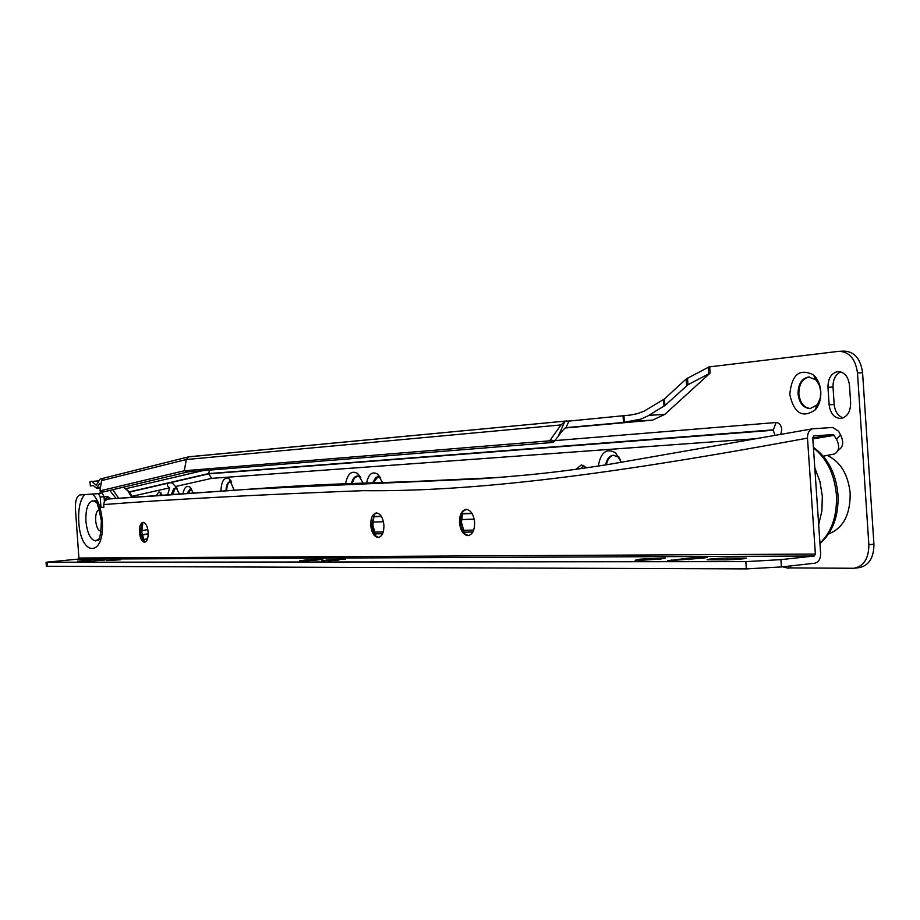 <?xml version="1.0" encoding="UTF-8"?>
<svg xmlns="http://www.w3.org/2000/svg" width="920" height="920" viewBox="0 0 920 920"><rect width="100%" height="100%" fill="white"/><g stroke="black" fill="none" stroke-linecap="round" stroke-linejoin="round"><path stroke-width="1.38" d="M789.774 394.507C794.075 413.494 802.596 418.577 815.338 409.768C819.317 404.972 821.123 398.877 820.789 391.471C820.203 384.491 817.799 378.994 813.602 374.992C799.652 367.942 791.706 374.452 789.774 394.507M798.031 393.898C799.296 403.213 803.356 408.112 810.209 408.584L816.81 405.053L817.926 403.581L820.26 398.072L820.801 391.678L819.536 385.744L816.741 380.88L815.545 379.626L808.622 376.993C801.63 378.488 798.1 384.123 798.031 393.898M809.22 376.97C802.355 378.614 798.905 384.238 798.87 393.863C800.043 402.856 803.931 407.755 810.531 408.549M827.517 455.538C840.581 461.897 848.136 474.455 850.172 493.2C850.39 514.602 843.203 528.195 828.609 533.957M780.815 434.32L781.747 429.444C781.137 425.017 779.24 422.705 776.054 422.522L555.312 440.577M101.108 483.414L99.567 483.793L96.496 488.175L93.023 485.403L90.401 486.047L89.965 481.678L99.118 480.769M93.162 485.53L92.299 485.587M91.689 481.252L96.301 485.288L100.05 479.159L102.706 478.492M565.259 427.995L652.544 420.141L664.723 414.448L710.102 373.14L687.964 384.744L664.907 405.547L647.645 416.058L641.067 419.048L623.495 422.475L565.995 427.65C564.374 428.329 561.764 431.216 558.175 436.344L553.346 442.416L188.267 471.834L102.844 492.05L99.969 490.866L184.31 470.752L186.3 459.528L101.534 480.608L99.969 490.866M188.267 471.834L184.31 470.752L549.596 440.829L561.05 424.925L564.822 421.486L630.522 415.035L637.468 413.643L644.184 411.102L664.47 398.958L686.136 378.982L708.986 366.93L839.189 351.291C849.459 351.9 855.554 359.122 857.486 372.968L868.859 544.732L873.931 544.191C873.873 557.945 868.848 565.777 858.877 567.686L855.036 568.123M103.419 478.204L101.534 480.608M566.823 420.969L188.508 456.872L186.3 459.528L561.05 424.925M234.163 490.233L229.298 478.94C224.215 476.721 221.421 480.803 220.927 491.199M382.478 482.528L377.614 474.122C372.243 471.051 368.563 474.018 366.585 483.034M363.089 483.138L357.604 473.501C351.659 470.154 347.645 473.57 345.552 483.747M586.856 467.785L581.405 464.899L575.977 469.315M621.322 462.323L615.537 452.789C606.487 447.833 600.748 452.26 598.299 466.06M849.47 385.158C848.274 376.498 844.445 371.967 838.016 371.565C831.393 372.968 828.034 378.212 827.966 387.308L829.127 404.777C830.311 413.471 834.164 418.036 840.673 418.473C847.228 417.128 850.551 411.918 850.644 402.845L849.47 385.158M776.054 422.522L773.225 430.261L208.713 473.846L211.738 478.354L754.825 438.794M372.818 522.054L383.445 521.755M461.414 519.535L474.191 519.179M473.685 530.092L463.093 530.311M383.249 531.933L374.21 532.116M868.859 544.732C868.802 558.509 863.788 566.363 853.829 568.272L790.154 567.904L790.706 565.903M839.96 351.267L844.272 351.106C854.553 351.716 860.648 358.926 862.581 372.749L873.931 544.191M230.54 481.562C228.091 482.471 226.791 485.541 226.653 490.774M377.982 476.767L373.347 482.816M357.615 475.973L354.292 478.296L352.164 483.506M583.786 465.324L580.842 468.648M619.056 457.056L617.469 455.952M613.709 455.216C609.96 456.021 607.533 459.218 606.429 464.784M818.593 382.179L815.108 378.58M840.742 371.864C835.486 374.405 832.91 379.477 833.025 387.067L834.187 404.501C834.981 411.619 837.97 416.081 843.134 417.91M209.518 470.131L208.69 473.581L128.766 492.004M790.154 567.904L787.865 568.157L789.141 566.076M782.724 566.789L787.865 568.157M188.22 493.614L191.004 488.934M160.988 492.752L159.85 495.581L181.044 494.132M172.684 494.707L174.742 489.198L176.168 488.06M202.607 470.683L126.212 488.589M211.738 478.354L175.547 486.507L173.431 484.242C171.258 480.711 163.576 484 169.694 487.83L132.112 496.294M182.942 494.005C184.172 487.485 186.484 485.173 189.876 487.071L193.407 493.235M169.694 487.83L167.555 495.063M147.833 529.575L141.749 530.725M179.538 494.247L175.547 486.507M162.506 495.397L159.011 491.763L156.055 495.822M147.533 538.798L143.301 539.557M472.845 532.013L463.852 532.185M382.593 533.715L374.842 533.865M620.275 459.459L618.102 456.964L613.318 455.227C609.351 455.825 606.786 459.057 605.624 464.91M360.778 477.365L357.27 475.985C354.487 476.376 352.555 478.894 351.463 483.541M380.661 477.928L377.625 476.767L375.831 477.399L372.646 482.839M231.69 481.93L230.207 481.562C227.573 482.195 226.17 485.277 225.998 490.82M171.258 494.81L173.523 489.06L175.478 488.014L177.249 488.554M191.739 489.256L190.267 488.853L186.76 493.718M376.015 536.291L372.876 525.101L374.164 514.51M378.764 537.406L376.153 536.394L373.784 533.531L371.507 525.343L374.394 514.268L376.683 512.946M370.748 525.412C371.68 532.922 374.198 536.947 378.304 537.464C382.168 536.509 384.031 532.358 383.916 525.009C382.961 517.477 380.443 513.452 376.36 512.957C372.485 513.935 370.622 518.087 370.748 525.412M144.428 542.087L141.806 532.151L142.876 522.514M144.934 542.202L143.669 541.673L140.116 532.37L142.232 522.997L143.359 522.318M139.46 532.415C140.162 538.522 141.864 541.799 144.578 542.259C147.131 541.512 148.327 538.142 148.166 532.151C147.464 526.044 145.751 522.755 143.048 522.318C140.484 523.077 139.288 526.447 139.46 532.415M464.6 533.669L461.472 522.399L462.691 511.899M468.625 535.555L465.336 534.313L463.209 531.967L461.23 527.723L460.287 522.652L461.771 513.475L463.45 510.991L466.325 509.346M459.505 522.721C460.541 530.783 463.416 535.083 468.13 535.624C472.558 534.577 474.72 530.127 474.616 522.261C473.57 514.177 470.706 509.875 466.003 509.358C461.564 510.428 459.402 514.878 459.505 522.721M327.347 559.981L321.62 560.878L345.552 559.061L327.347 559.981M305.198 560.038L299.448 560.912L317.273 560.004L322.954 559.13L305.198 560.038M104.972 560.015L81.915 561.706L104.972 560.015M703.8 558.095L707.342 557.301L704.731 557.209L688.516 558.141L667.483 560.774L703.8 558.095M639.526 560.349L661.043 559.015M640.308 559.153L635.168 560.234L660.295 559.096L665.321 558.026L640.308 559.153M106.306 560.556L120.324 559.797L106.306 560.556M104.04 496.719L100.222 496.984L100.947 507.426L103.868 507.265L103.684 504.574C170.096 499.399 256.577 494.764 363.147 490.671C474.214 491.901 609.351 474.766 807.484 438.115L815.384 554.07L814.2 556.014L780.907 559.636L781.413 566.938L746.327 568.893L745.821 561.625L46.069 562.235L78.016 559.118L78.89 558.026L75.44 508.886C75.187 500.652 76.728 496.006 80.04 494.937L102.35 493.35L104.04 496.719L104.374 501.446M99.21 508.783L98.635 509.795M100.257 531.127L100.97 532.036M100.947 507.426L103.868 507.219M781.413 566.938L814.683 563.224C818.639 562.235 820.617 558.992 820.64 553.495L812.739 437.759L813.843 435.884L833.382 434.596L836.51 439.15L840.615 435.079L838.591 431.284L832.83 427.455L812.578 428.812C809.14 430.065 807.438 433.171 807.484 438.115M100.222 496.984L98.52 493.614L102.35 493.35M746.327 568.893L46.356 566.271M823.273 456.193L834.647 453.928C839.212 450.995 839.822 446.073 836.51 439.15M840.615 435.079C843.928 441.979 843.295 446.913 838.73 449.857L837.671 450.915M103.684 504.574L104.501 501.216L107.548 499.065L162.576 495.409M156.342 495.868L162.587 495.397M156.32 495.822L157.745 495.73M727.306 558.014C715.15 558.405 708.411 558.992 707.1 559.774L725.754 559.843C738.139 559.463 744.958 558.865 746.2 558.072L727.306 558.014L727.432 559.832M77.452 561.188L90.907 560.084L77.452 561.188M745.821 561.625L780.907 559.636M306.406 560.797L316.066 560.119M328.256 560.774L338.985 560.027M100.959 531.208L100.959 531.208C98.152 530.713 96.381 527.183 95.645 520.605C95.45 514.096 96.692 510.439 99.36 509.611L99.36 509.611M111.216 498.778L106.398 496.363L104.075 497.214M107.973 496.547L104.305 500.503M553.346 442.416L549.596 440.829M664.723 414.448L648.899 415.322M652.544 420.141L629.97 421.429M709.676 366.85L710.102 373.14M773.191 429.858L208.69 473.581M471.914 513.268L462.197 513.578M381.282 516.246L373.566 516.499M373.485 516.798L381.466 516.534M462.116 513.9L472.109 513.578M773.225 430.261L774.985 435.321M862.581 372.749L857.486 372.968M208.713 473.846L128.915 492.211M148.223 533.703L142.117 534.83M148.223 533.957L142.151 535.072M708.699 374.084L708.25 367.356M687.516 378.051L687.964 384.744M686.584 385.675L686.136 378.982M664.47 398.958L664.907 405.547M664.021 406.191L663.584 399.602M623.932 415.587L624.346 421.866M623.495 422.475L623.035 415.667M569.077 420.773L565.995 427.65M558.175 436.344L564.822 421.486M550.999 439.817L554.748 441.404M97.451 487.428L100.521 487.22M833.025 387.067L827.966 387.308M834.187 404.501L829.127 404.777M814.798 467.854L819.904 481.413L822.331 496.179L821.894 510.91L818.673 524.664M819.938 543.226C831.749 531.863 837.246 515.764 836.418 494.937C834.463 474.053 826.804 458.378 813.441 447.948M92.31 494.051C97.692 498.628 101.004 507.483 102.246 520.639C105.248 557.635 80.557 557.566 78.763 521.663C78.142 508.841 80.109 499.824 84.674 494.603M96.278 502.297L92.782 500.791C87.848 502.343 85.56 509.151 85.928 521.226C87.251 533.255 90.471 539.822 95.588 540.925L99.073 538.867M78.89 558.026L815.384 554.07M47.104 562.281L47.392 566.409M812.762 438.058L833.382 434.596M812.82 438.921L834.428 435.309M122.199 497.996L159.827 495.581M246.87 489.336L498.709 477.491M108.146 498.996L256.335 488.704L479.722 478.86L513.049 476.307M78.016 559.118L814.2 556.014M671.174 559.958L671.232 560.855M688.516 558.141L688.62 559.693M84.594 560.073L84.64 560.786M743.371 557.968L743.429 558.808M131.767 497.398L127.845 490.785L123.395 487.186M116.046 498.433L109.767 490.406M101.637 491.544L100.073 493.511M112.838 489.681L118.611 498.249M816.81 405.053L815.338 409.768M188.508 456.872L103.166 478.262M566.996 420.946L189.106 456.745M96.496 488.175L100.418 487.91M815.545 379.626L813.602 374.992M618.102 456.964L615.537 452.789M360.467 477.112L357.604 473.501M380.466 477.767L377.614 474.122M231.288 481.229L229.298 478.94M177.065 488.267L173.431 484.242M191.486 488.865L189.876 487.071M813.395 447.327C827.827 457.688 836.015 473.478 837.982 494.695M837.982 494.776C838.844 515.856 832.841 532.151 819.961 543.662M96.301 502.331L94.748 500.813C96.002 498.456 98.21 505.068 101.349 520.662C100.901 534.06 99.682 540.73 97.692 540.672L99.107 538.809M147.97 496.421L271.802 487.611C301.702 485.553 334.167 484 369.161 482.954C401.649 481.884 446.602 480.861 496.984 477.606L530.61 474.662C555.898 471.994 573.85 469.959 610.96 464.048L812.59 428.812M46.069 562.235L46.356 566.363M123.613 487.128L129.409 491.855M129.559 492.062L132.618 497.341M101.05 491.303L99.555 493.546"/></g></svg>
